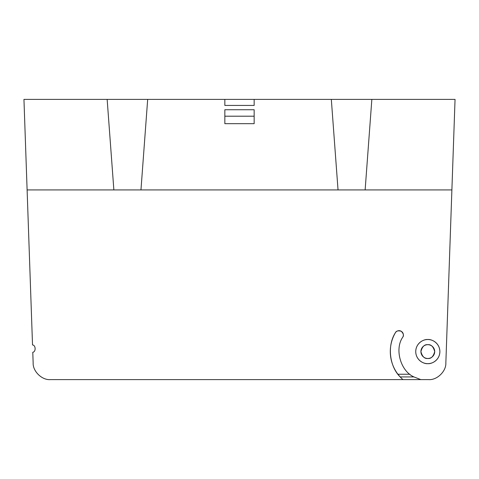 <?xml version="1.0" encoding="UTF-8"?>
<svg xmlns="http://www.w3.org/2000/svg" width="479" height="479" viewBox="0 0 479 479"><rect width="100%" height="100%" fill="white"/><g stroke="black" fill="none" stroke-linecap="round" stroke-linejoin="round"><path stroke-width="0.72" d="M413.946 376.931L420.801 379.608L428.615 379.608C436.962 380.32 446.266 371.333 445.847 362.968L451.889 189.923L365.136 189.923L371.848 99.392L254.157 99.392L254.157 105.428L224.843 105.428L224.843 99.392L23.95 99.392L32.524 344.946C35.817 345.125 36.051 351.879 32.782 352.287L33.153 362.968C32.734 371.333 42.038 380.32 50.385 379.608L402.875 379.608L400.157 376.931C389.397 366.315 387.122 345.527 395.325 332.833C396.133 330.947 398.091 330.42 401.21 331.252C403.498 333.54 404.025 335.504 402.791 337.144C394.361 349.017 400.576 371.165 413.946 376.931L400.157 376.931L397.923 374.249A37.506 37.506 0 0 1 395.325 332.833A4.311 4.311 0 0 1 401.21 331.252A4.311 4.311 0 0 1 402.791 337.144M331.324 99.392L338.036 189.923L365.136 189.923M107.152 99.392L113.864 189.923L140.964 189.923L147.676 99.392M427.807 363.657C431.334 364.142 439.71 360.519 439.878 351.586C439.71 342.653 431.334 339.03 427.807 339.515C424.274 339.03 415.898 342.653 415.736 351.586C415.898 360.519 424.274 364.142 427.807 363.657A12.071 12.071 0 0 0 439.878 351.586A12.071 12.071 0 0 0 427.807 339.515A12.071 12.071 0 0 0 415.736 351.586A12.071 12.071 0 0 0 427.807 363.657M224.843 123.672L254.157 123.672L254.157 109.739L224.843 109.739L224.843 123.672M224.843 99.392L254.157 99.392M451.889 189.923L455.05 99.392L371.848 99.392M402.875 379.608L420.801 379.608M224.843 116.205L254.157 116.205M427.807 358.484A6.898 6.898 0 0 0 434.704 351.586A6.898 6.898 0 0 0 427.807 344.688A6.898 6.898 0 0 0 420.909 351.586A6.898 6.898 0 0 0 427.807 358.484C431.064 358.873 433.363 356.574 434.704 351.586C433.363 346.598 431.064 344.299 427.807 344.688C424.544 344.299 422.244 346.598 420.909 351.586C422.244 356.574 424.544 358.873 427.807 358.484M409.898 374.249L397.923 374.249M338.036 189.923L140.964 189.923M113.864 189.923L27.111 189.923"/></g></svg>
